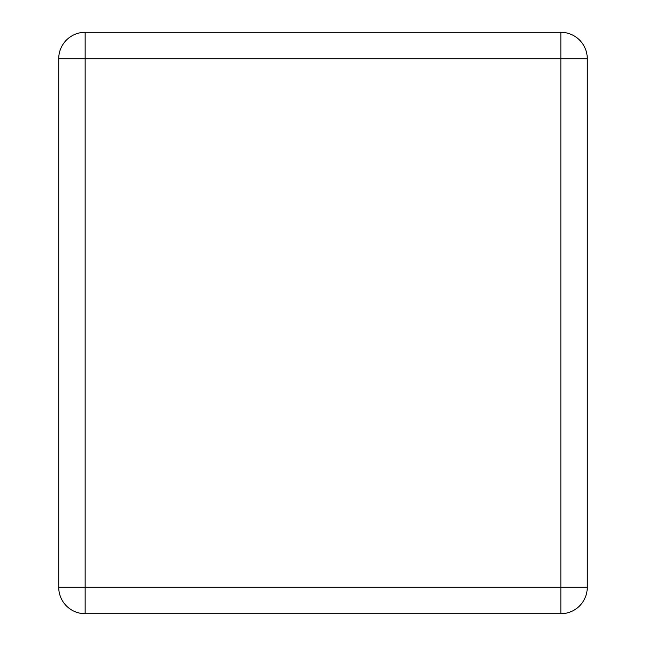 <?xml version="1.0" encoding="UTF-8"?>
<svg xmlns="http://www.w3.org/2000/svg" width="646" height="646" viewBox="0 0 646 646"><rect width="100%" height="100%" fill="white"/><g stroke="black" fill="none" stroke-linecap="round" stroke-linejoin="round"><path stroke-width="0.97" d="M587.271 587.271L587.271 58.729L560.849 58.729L560.849 587.271L85.151 587.271L85.151 58.729L560.849 58.729L560.849 32.3L85.151 32.3L85.151 58.729L58.729 58.729L58.729 587.271A26.429 26.429 0 0 0 85.151 613.7L560.849 613.7A26.429 26.429 0 0 0 587.271 587.271A26.429 26.429 0 0 1 560.849 613.7L560.849 587.271L587.271 587.271M560.849 32.3A26.429 26.429 0 0 1 587.271 58.729A26.429 26.429 0 0 0 560.849 32.3M58.729 58.729A26.429 26.429 0 0 1 85.151 32.3A26.429 26.429 0 0 0 58.729 58.729M85.151 613.7A26.429 26.429 0 0 1 58.729 587.271L85.151 587.271L85.151 613.7"/></g></svg>
